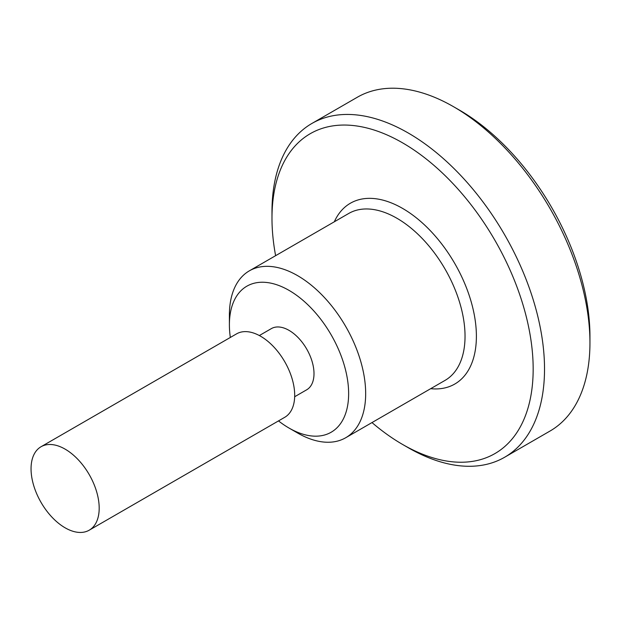 <?xml version="1.0" encoding="UTF-8"?>
<svg xmlns="http://www.w3.org/2000/svg" width="621" height="621" viewBox="0 0 621 621"><rect width="100%" height="100%" fill="white"/><g stroke="black" fill="none" stroke-linecap="round" stroke-linejoin="round"><path stroke-width="0.93" d="M589.95 342.815L589.95 336.256A184.685 106.633 60 0 0 459.361 110.064L453.679 106.789A192.72 111.268 60 0 1 589.95 342.815A192.72 111.268 60 0 1 550.035 431.036L504.609 457.266A192.72 111.268 60 0 1 408.253 447.718L402.571 444.442A184.685 106.633 60 0 1 371.979 422.575M275.615 255.673A184.685 106.633 60 0 1 271.982 218.243L271.982 211.691A192.72 111.268 60 0 1 311.897 123.463A192.72 111.268 60 0 1 460.402 175.099A192.72 111.268 60 0 1 544.524 369.045A192.72 111.268 60 0 1 504.609 457.266M271.982 218.243A184.685 106.633 60 0 1 402.579 142.846A184.685 106.633 60 0 1 533.167 369.045A184.685 106.633 60 0 1 402.571 444.442M230.329 337.459A84.316 48.679 60 0 1 229.397 324.783L229.397 314.948A96.356 55.634 60 0 1 249.355 270.841A96.356 55.634 60 0 1 323.611 296.659A96.356 55.634 60 0 1 365.668 393.629A96.356 55.634 60 0 1 345.711 437.743A96.356 55.634 60 0 1 297.529 432.969L289.013 428.048A84.316 48.679 60 0 1 278.511 420.906M229.397 324.783A84.316 48.679 60 0 1 289.013 290.364A84.316 48.679 60 0 1 348.637 393.629A84.316 48.679 60 0 1 289.013 428.048M259.337 335.542L271.354 328.61A35.335 20.4 60 0 1 298.577 338.072A35.335 20.4 60 0 1 314.001 373.632A35.335 20.4 60 0 1 306.681 389.802L294.672 396.741M99.189 508.141A48.182 27.813 60 0 1 89.207 530.194A48.182 27.813 60 0 1 65.12 527.811A48.182 27.813 60 0 1 31.05 468.801A48.182 27.813 60 0 1 41.025 446.747A48.182 27.813 60 0 1 65.12 449.138A48.182 27.813 60 0 1 99.189 508.141M41.025 446.747L236.539 333.873A48.182 27.813 60 0 1 273.667 346.782A48.182 27.813 60 0 1 294.696 395.267A48.182 27.813 60 0 1 284.713 417.32L89.207 530.194M311.897 123.463L357.323 97.241A192.72 111.268 60 0 1 453.679 106.789M334.323 221.782A104.39 60.268 60 0 1 402.579 208.408A104.39 60.268 60 0 1 476.392 336.256A104.39 60.268 60 0 1 430.679 388.684M249.355 270.841L348.723 213.469A96.356 55.634 60 0 1 396.897 218.243A96.356 55.634 60 0 1 465.036 336.256A96.356 55.634 60 0 1 445.078 380.37L345.711 437.743"/></g></svg>
